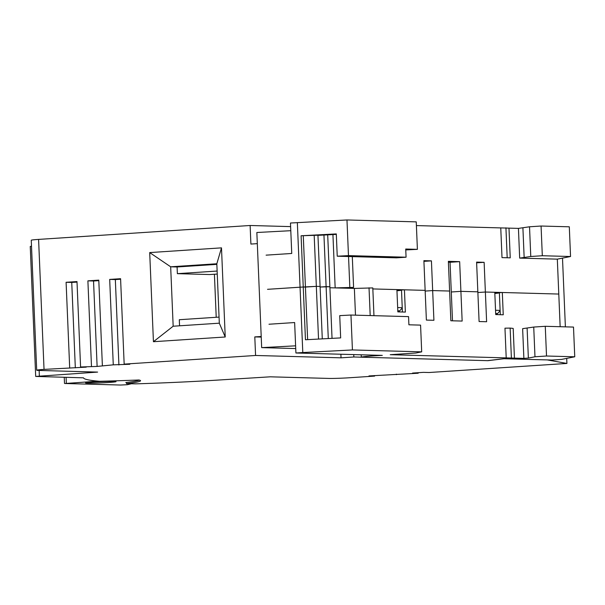 <?xml version="1.0" encoding="UTF-8"?>
<svg xmlns="http://www.w3.org/2000/svg" width="605" height="605" viewBox="0 0 605 605"><rect width="100%" height="100%" fill="white"/><g stroke="black" fill="none" stroke-linecap="round" stroke-linejoin="round"><path stroke-width="0.91" d="M126.521 383.623A120.531 4.901 177.6 0 0 140.549 380.726A120.531 4.901 177.6 0 0 138.885 379.993A143.597 5.838 -2.4 0 1 99.606 381.301A342.256 13.923 -2.4 0 1 83.535 377.83L35.695 376.431L97.609 372.098L38.75 370.441A14.883 0.605 -2.4 0 1 36.701 370.222A14.883 0.605 -2.4 0 1 44.036 369.39L86.22 367.144L80.578 366.985L97.118 366.426L113.271 364.838L129.81 364.278L124.161 364.119L255.575 355.475L341.031 357.827L353.849 356.988L487.494 360.663L503.723 358.72L547.253 359.914L566.915 363.446L429.096 372.514L423.447 372.355L412.557 373.073L418.199 373.232L368.967 375.939L374.608 376.098L348.972 377.785A14.883 0.605 -2.4 0 1 328.621 378.42L270.269 376.817L222.874 379.759A111.607 4.537 -2.4 0 1 135.331 383.865L126.521 383.623L126.475 382.466M139.301 380.084A119.049 4.84 -2.4 0 1 125.81 382.549L126.475 382.564M131.459 383.759L127.337 384.712L120.539 385.037L65.007 383.51L97.738 381.18A11.162 0.454 177.6 0 0 98.025 381.158M93.057 382.065A15.254 0.62 177.6 0 0 85.547 382.889A15.254 0.62 177.6 0 0 87.634 383.139A15.254 0.62 177.6 0 0 108.492 382.489A15.254 0.62 177.6 0 0 116.001 381.611A15.254 0.62 177.6 0 0 113.914 381.415A15.254 0.62 177.6 0 0 93.057 382.065M290.619 226.61L250.122 225.491L38.591 239.406A14.883 0.605 177.6 0 0 31.256 240.238L36.701 370.222M31.505 246.227L30.25 246.447L35.695 376.431M562.499 258.116L565.38 326.851M566.703 358.387L566.915 363.446M374.586 375.569L374.608 376.098M396.381 374.14L396.404 374.661M418.176 372.703L418.199 373.232M353.751 354.59L353.849 356.988M341.031 357.827L340.88 354.235M261.231 337.083L254.796 336.909L255.575 355.475M250.122 225.491L250.901 244.065L257.314 243.641L261.67 347.625L295.611 345.826M80.578 366.985L76.994 281.567L66.096 282.285L69.681 367.704M102.374 365.549L98.789 280.138L87.891 280.849L91.476 366.267M124.161 364.119L120.584 278.701L109.686 279.419L113.271 364.838M254.796 336.909L261.201 336.486M221.49 247.861L149.7 252.58L153.436 341.712L225.226 336.993L221.49 247.861L216.824 263.765L170.671 266.797L149.7 252.58M295.732 348.563L261.67 347.625M290.786 230.694L256.845 232.501L257.314 243.641M120.607 279.223L115.336 279.57L118.913 364.989M115.336 279.57L109.686 279.419M98.812 280.659L93.541 281.007L97.118 366.426M93.541 281.007L87.891 280.849M77.016 282.096L71.745 282.437L75.322 367.855M71.745 282.437L66.096 282.285M217.255 274.057L209.746 274.549L177.371 273.664L177.091 266.979L170.671 266.797L173.166 326.224L219.312 323.183L216.824 263.765M216.219 317.285L214.412 274.246M173.166 326.224L153.436 341.712M225.226 336.993L219.312 323.183M219.063 317.096L179.299 319.712L179.556 325.8M177.371 273.664L217.127 271.048M216.847 264.362L177.091 266.979M557.318 259.144L519.672 258.101L530.774 256.497L529.526 226.784L541.067 226.028L569.305 226.807L570.545 256.512L557.318 259.144L558.786 294.053L502.316 292.495L503.247 314.781L495.722 314.57L494.784 292.291L485.376 292.026L477.874 292.525L485.376 292.026L558.786 294.053L560.154 326.708M529.526 226.784L518.432 228.395L416.399 225.582M322.284 338.868L320.09 286.46L316.324 286.362L320.09 286.46L317.943 235.209L301.101 235.761L336.304 233.923L337.235 256.202L348.472 255.62L346.975 219.963L416.248 221.869L417.397 249.351L405.766 249.933M346.975 219.963L290.468 223.018L291.746 253.465L266.102 255.151M502.316 292.495L499.375 292.691A18.604 0.756 177.6 0 0 494.792 292.465M500.758 227.904L502.006 257.617L510.234 257.843L508.986 228.13M519.672 258.101L518.432 228.395M484.129 262.32L486.617 321.739L479.092 321.535L477.844 291.822L460.904 291.353L477.844 291.822L476.596 262.109L484.129 262.32L476.627 262.812M459.656 261.647L460.904 291.353L451.285 291.988L460.904 291.353L462.152 321.066L450.854 320.756L449.613 291.043L432.666 290.582L449.613 291.043L448.365 261.337L459.656 261.647L450.044 262.275L452.495 320.801M431.425 260.868L432.666 290.582L425.171 291.073L432.666 290.582L433.914 320.287L426.381 320.083L425.141 290.37L404.435 289.803L405.365 312.082L397.84 311.877L396.903 289.591L372.831 288.933L425.141 290.37L423.893 260.657L431.425 260.868L423.923 261.36M352.299 256.618L353.592 287.383L342.695 288.101L354.364 288.426L372.793 287.912L373.958 315.674M502.006 257.617L510.234 257.843M507.179 257.518L505.931 227.813M524.164 257.806L522.917 228.1M530.774 256.497L542.314 255.734L570.545 256.512M542.314 255.734L541.067 226.028M448.403 262.23L450.044 262.275M527.121 328.371L528.362 358.084L523.877 358.379L522.629 328.666L533.731 327.055L545.271 326.299L573.502 327.078L574.75 356.791L561.523 359.415L551.904 360.043L504.094 358.727L487.864 360.678L361.283 357.192A24.555 0.998 -2.4 0 1 373.361 355.876A24.555 0.998 -2.4 0 1 382.299 355.377L295.913 352.995L302.795 352.549L300.057 287.186L267.531 289.319L303.249 287.012L300.057 287.186L297.35 222.564M307.627 339.639L305.427 287.072L303.249 287.012L316.324 286.362L305.427 287.072L303.279 235.821M328.288 338.558L326.11 286.626L320.113 287.02L329.876 286.732L326.11 286.626L323.947 235.035M332.931 234.566L335.162 287.897L329.914 287.753L354.364 288.426L355.483 315.167M335.162 287.897L353.592 287.383M404.435 289.803L401.493 289.992A18.604 0.756 177.6 0 0 396.91 289.772M301.101 235.761L305.457 339.753L340.66 337.908L339.73 315.628L350.96 315.039L352.428 349.947L302.795 352.549M337.235 256.202L396.457 257.836L406.068 257.201L348.472 255.62M406.068 257.201L405.728 249.033L417.397 249.351M348.541 256.52L349.826 287.284M327.698 234.838L332.039 338.361M314.176 235.111L318.532 339.065M336.32 234.392L317.943 235.353M397.659 307.597A18.604 0.756 -2.4 0 1 402.242 307.824M397.795 310.781A15.624 0.635 -2.4 0 1 399.512 311.023A15.624 0.635 -2.4 0 1 397.818 311.363M495.54 310.297A18.604 0.756 -2.4 0 1 500.123 310.516M495.677 313.481A15.624 0.635 -2.4 0 1 497.393 313.723A15.624 0.635 -2.4 0 1 495.699 314.055M506.211 357.888L514.439 358.115L513.191 328.409L510.136 328.084L504.963 328.182L506.211 357.888L390.233 354.696L415.877 353.01L421.693 351.853L352.428 349.947M523.877 358.379L514.439 358.115M528.362 358.084L534.979 356.768L546.519 356.012L574.75 356.791M510.136 328.084L511.384 357.797M350.96 315.039L408.556 316.627L408.904 324.794L420.573 325.119L421.693 351.853M268.998 324.235L294.635 322.548L295.913 352.995M361.283 357.192L361.185 354.795M370.192 315.568L369.027 287.806M401.501 290.173A18.604 0.756 -2.4 0 1 396.956 290.778M499.382 292.865A18.604 0.756 -2.4 0 1 494.837 293.47M533.731 327.055L534.979 356.768M545.271 326.299L546.519 356.012M499.375 292.691L500.297 314.698M401.493 289.992L402.416 312.006M66.089 377.354L66.331 383.245M38.591 239.406L44.036 369.39M39.136 370.449L39.37 376.015M64.243 377.301L64.501 383.449M399.512 311.023L402.249 308.051M497.393 313.723L500.131 310.751"/></g></svg>
